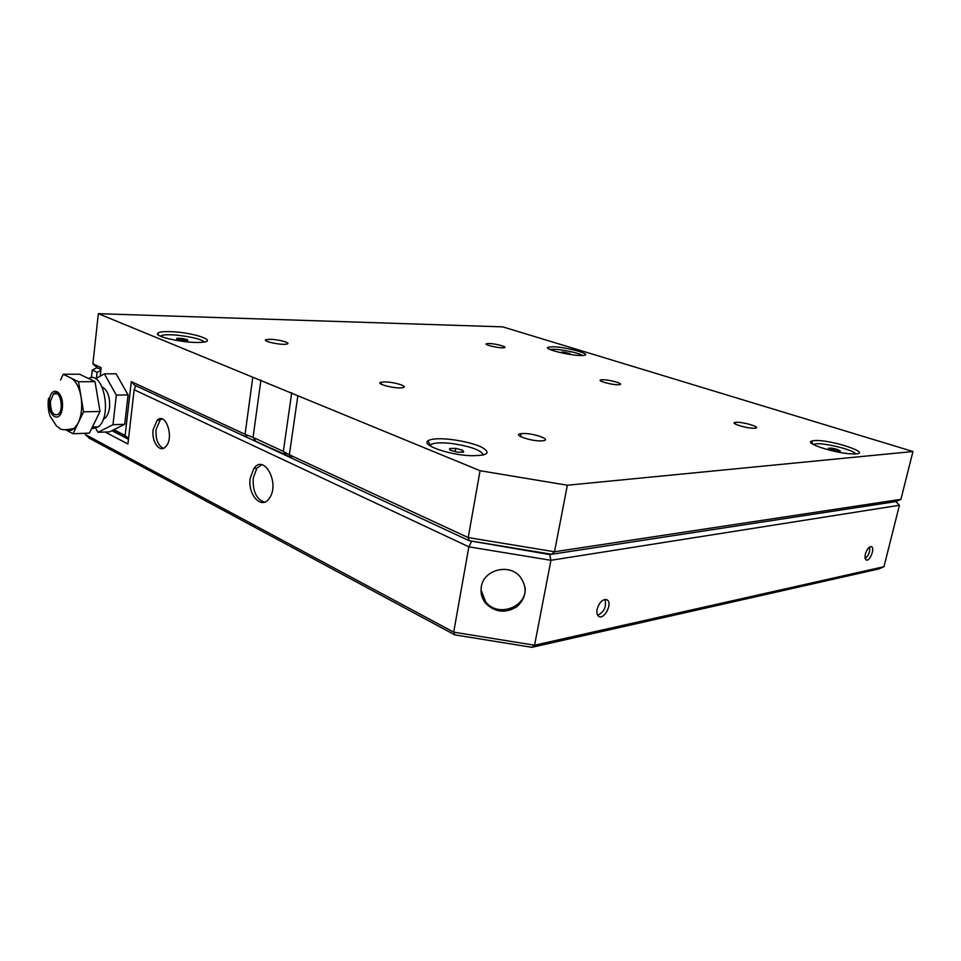 <?xml version="1.0" encoding="UTF-8"?>
<svg xmlns="http://www.w3.org/2000/svg" width="961" height="961" viewBox="0 0 961 961"><rect width="100%" height="100%" fill="white"/><g stroke="black" fill="none" stroke-linecap="round" stroke-linejoin="round"><path stroke-width="1.44" d="M203.972 342.02C202.603 338.008 169.424 332.818 161.88 335.449L160.451 336.158M176.86 339.377L187.635 340.771L187.575 339.677L182.194 338.44L176.848 338.284L176.86 339.377M187.563 340.795L187.575 339.677L182.194 338.44L176.848 338.284L176.8 339.353M187.443 340.807L187.575 339.677M181.929 340.578L182.194 338.44M899.424 505.258L550.929 560.299L534.568 645.215L883.964 566.702L899.424 505.258L895.892 501.582L551.71 554.269L469.28 540.731L549.704 554.569L551.71 554.269L554.509 551.77L900.913 499.336L912.95 451.514L567.35 485.233L554.509 551.77L468.211 537.583L480.068 470.71L567.35 485.233M883.964 566.702L879.003 568.9L531.877 647.318L454.817 634.885L89.385 438.252L85.265 434.492L85.397 433.267M91.403 377.733L92.232 370.057L97.085 372.339L96.436 378.298M428.33 444.535L430.011 444.438M865.393 554.016C864.72 557.044 864.96 558.99 866.113 559.867C869.465 562.221 875.195 548.443 871.591 546.713C869.176 546.316 867.11 548.755 865.393 554.016M597.093 609.286C596.505 612.589 596.997 614.896 598.559 616.205C603.832 620.614 612.926 603.508 607.232 599.928C602.931 598.667 599.544 601.778 597.093 609.286M153.135 429.687C151.37 441.616 159.694 453.316 165.532 446.853C174.674 438.552 165.905 411.188 157.111 420.281L153.135 429.687M250.256 478.073C247.361 494.867 261.752 510.363 269.38 498.182C280.18 483.683 264.191 453.448 253.908 468.415L250.256 478.073M85.265 434.492L453.7 632.158L468.86 546.833L134.168 389.746L127.909 443.97L105.109 432.03M285.861 454.829L247.337 437.555L292.156 458.397L285.861 454.829L283.351 451.382L289.357 454.793L297.85 395.752L98.322 313.682L502.759 326.872L912.95 451.514M481.317 586.811C480.344 592.889 481.773 598.367 485.629 603.256C495.107 612.529 505.582 613.647 517.054 606.595C526.688 597.358 527.673 587.351 519.997 576.588C508.922 563.086 483.563 569.825 481.317 586.811M454.817 634.885L453.7 632.158L534.568 645.215L531.877 647.318M549.704 554.569L550.929 560.299L468.86 546.833L471.395 541.704M525.066 587.339C527.481 607.172 497.63 618.043 485.605 601.79L480.993 589.85M264.419 502.183C256.287 499.252 252.563 491.143 253.26 477.857L256.911 468.211L261.644 464.74M469.28 540.731L292.156 458.397L289.357 454.793L468.211 537.583L469.28 540.731M113.915 429.699L125.11 435.489L131.309 381.625L245.067 434.288L247.337 437.555L135.717 385.685L134.168 389.746M98.322 313.682L92.905 363.847L97.061 367.715L92.232 370.057M100.833 370.514L97.085 372.339M97.061 367.715L100.953 369.517M111.932 430.684L128.45 439.261M163.382 448.294C158 445.616 155.562 439.381 156.066 429.579L160.055 420.185L162.061 418.924M604.974 599.388C606.679 606.619 604.265 611.917 597.718 615.292M869.657 546.929C870.161 551.554 868.696 555.446 865.248 558.617M131.309 381.625L135.537 386.166M128.486 438.949L112.245 430.528M436.582 438.841C432.246 439.081 429.363 439.754 427.909 440.871C421.026 445.099 449.075 454.973 470.854 455.706C487.924 455.742 491.491 452.895 481.557 447.153C471.286 442.18 449.267 438.12 436.582 438.841M814.087 440.618L811.42 441.159C804.381 443.538 836.623 453.652 852.515 453.916C877.033 454.793 830.544 438.973 814.087 440.618M552.431 346.753L547.83 347.353C543.962 349.384 571.939 356.05 582.126 355.486C595.796 355.246 566.666 346.777 552.431 346.753M480.068 470.71L297.85 395.752M255.59 440.775L253.067 437.375L245.067 434.288L252.803 377.229M92.905 363.847L101.145 367.667L100.22 376.171M260.924 380.051L253.067 437.375L283.351 451.382L291.724 392.713M270.113 339.317L266.449 339.569C260.299 340.879 281.693 345.552 286.919 344.026C291.784 343.041 278.594 339.365 270.113 339.317M602.559 379.751L601.166 379.847C595.255 380.604 614.439 385.637 619.521 384.64C624.83 383.968 609.406 379.535 602.559 379.751M384.172 381.925L381.493 382.142C373.541 383.415 395.596 389.229 402.635 387.679C409.506 386.622 393.529 381.673 384.172 381.925M522.34 433.543L521.09 433.651C510.94 434.744 533.619 442.18 542.929 440.751C552.623 439.718 532.61 432.774 522.34 433.543M488.885 343.521L486.867 343.642C482.002 344.446 500.176 348.687 504.237 347.678C508.321 347.029 495.408 343.545 488.885 343.521M169.244 331.617C162.133 331.497 158.241 332.146 157.556 333.551C155.346 337.071 186.086 343.401 200.525 342.368C220.886 341.539 192.104 331.857 169.244 331.617M736.138 422.311L735.525 422.372C728.378 423.02 748.895 429.123 755.19 428.174C762.073 427.537 743.189 421.759 736.138 422.311M125.11 435.489L128.522 438.624M895.892 501.582L900.913 499.336M582.354 355.486C579.363 352.675 555.614 348.158 550.605 349.444L550.173 349.564M562.858 353.011L570.726 354.092L564.852 352.206L561.572 352.11L562.858 353.011M570.726 354.092L564.852 352.206L561.801 352.531M569.236 354.189L569.417 353.192M564.612 353.48L564.852 352.206M855.566 453.88C854.233 450.036 824.166 442.565 815.517 443.874L813.33 444.487M839.638 451.274L840.298 450.973L837.499 449.436L828.226 448.27L831.001 449.808L837.415 451.214L840.298 450.973L837.499 449.436L831.481 448.09L828.226 448.355M837.079 451.165L837.499 449.436M831.061 449.832L831.481 448.09M483.215 455.058C481.617 450.433 471.551 446.637 453.003 443.67C445.868 442.757 440.054 442.601 435.549 443.201C432.15 443.694 430.348 444.595 430.144 445.892M463.719 452.078L462.601 450.168L455.658 448.379L449.76 448.499L449.508 449.604L450.793 450.397L457.796 452.199L463.719 452.078L462.601 450.168L455.658 448.379L449.76 448.499L450.132 449.916M462.217 452.379L462.601 450.168M455.082 451.73L455.658 448.379M70.826 377.985L78.538 381.745L83.559 411.861L73.036 433.747L65.877 429.855C68.88 431.189 71.715 430.66 74.429 428.282L78.261 422.864C81.577 415.44 82.502 406.743 81.048 396.773C79.222 387.031 75.811 380.76 70.826 377.985L63.234 374.273L60.603 379.979M95.019 426.948L97.926 432.306L112.99 424.702L116.317 395.115L104.365 373.829L95.559 378.79M103.235 419.272L104.989 418.215C107.392 416.029 108.905 412.425 109.542 407.404C110.059 396.821 107.608 390.046 102.214 387.079M97.926 432.306L109.578 431.861L124.714 424.306L128.077 394.923L116.089 373.793L104.365 373.829M112.99 424.702L124.714 424.306M116.317 395.115L128.077 394.923M91.499 428.846L98.43 426.828C112.713 415.753 103.127 369.637 88.532 378.502M73.036 433.747L89.409 433.111L100.028 411.44L95.007 381.613L79.595 374.213L63.234 374.273M83.559 411.861L100.028 411.44M78.538 381.745L95.007 381.613M55.726 393.085L55.594 393.854M50.404 401.374C50.561 411.837 53.179 416.161 58.261 414.371C64.675 409.314 59.666 388.064 53.468 393.89L50.404 401.374M49.275 400.785C47.509 417.062 60.675 424.221 62.381 407.608C64.123 390.959 50.825 384.316 49.275 400.785M485.605 601.79L485.629 603.256M256.911 468.211L253.908 468.415M160.055 420.185L157.111 420.281M606.211 599.448L607.232 599.928M430.444 445.159L427.909 440.871M813.102 444.354L811.42 441.159M548.671 348.819L547.83 347.353M266.257 340.963L266.449 339.569M600.925 381.085L601.166 379.847M381.169 384.184L381.493 382.142M520.55 436.594L521.09 433.651M486.698 344.579L486.867 343.642M735.165 423.957L735.525 422.372M158.745 335.245L157.556 333.551M103.608 418.251L104.989 418.215M92.388 427.032L98.43 426.828M74.429 428.282C65.732 430.336 60.579 430.156 58.957 427.741L56.483 425.987L49.972 415.969C48.146 409.999 47.678 404.088 48.567 398.226M57.516 393.83L53.468 393.89"/></g></svg>
